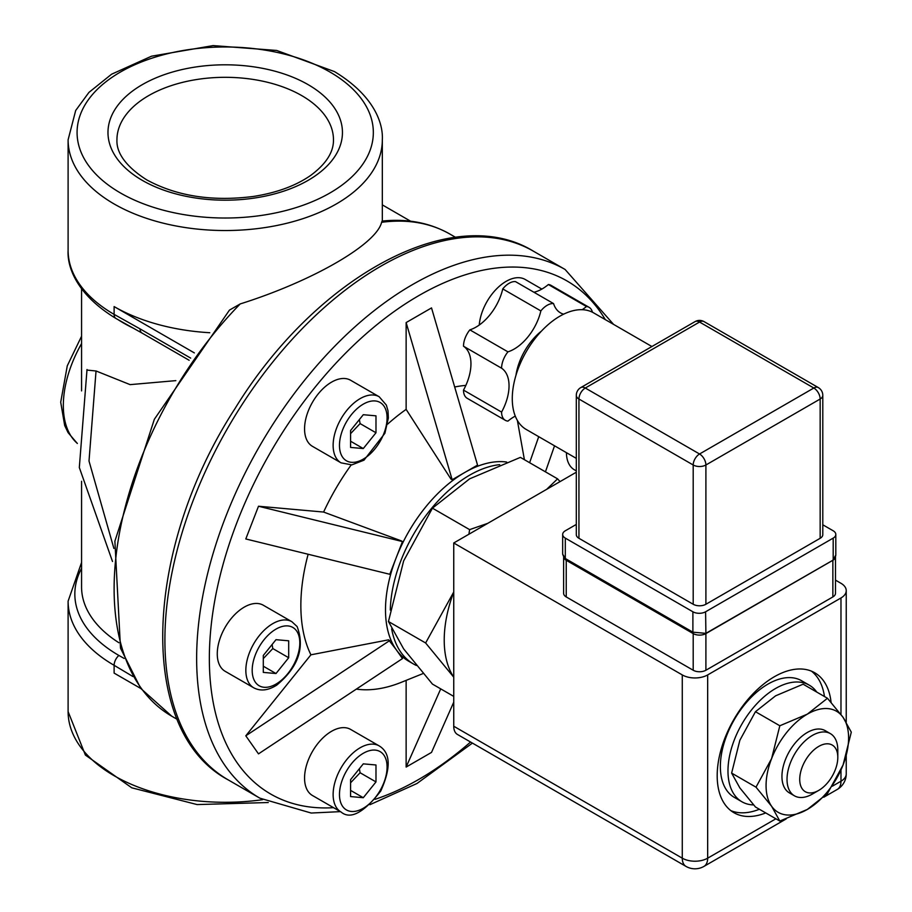 <?xml version="1.0" encoding="UTF-8"?>
<svg xmlns="http://www.w3.org/2000/svg" width="912" height="912" viewBox="0 0 912 912"><rect width="100%" height="100%" fill="white"/><g stroke="black" fill="none" stroke-linecap="round" stroke-linejoin="round"><path stroke-width="1.37" d="M86.845 370.067L96.102 371.002L130.108 384.636L175.822 380.635M113.886 548.42L89.011 461.027L96.011 371.344M190.665 358.108L140.095 328.913A8.983 5.187 120 0 0 141.964 333.028A8.983 5.187 120 0 0 141.987 333.04L115.984 318.493C75.719 294.063 67.1 266.099 68.104 250.241L68.104 139.821A157.103 90.71 -0 0 0 225.207 230.531A157.103 90.71 -0 0 0 382.322 139.821C383.302 123.565 374.319 95.714 334.442 71.581L276.701 50.456L213.1 45.6L151.517 56.202L111.583 74.214L88.931 92.408L75.685 110.5L68.104 139.821M382.322 204.881L410.605 221.206M140.095 328.913L114.114 314.378L114.114 306.58A157.103 90.71 -0 0 0 209.794 332.72M240.221 303.924A278.308 160.683 -60 0 0 114.114 588.799A278.308 160.683 -60 0 0 171.764 716.205L140.767 688.446L120.498 648.181L114.889 541.158L154.345 419.292L229.459 310.103L240.221 303.924C312.599 281.135 376.428 244.291 381.604 222.3L382.094 221.08C407.447 218.447 430.099 222.813 450.061 234.156L455.51 237.302M114.114 306.58L194.347 352.898M124.169 658.453L118.879 655.454A8.983 5.187 120 0 0 114.114 665.304L132.89 676.51M391.647 628.847A112.222 64.786 120 0 0 413.501 663.993L408.747 661.246A112.222 64.786 -60 0 1 396.127 649.549L402.477 658.578L258.495 753.871L245.795 735.813L310.912 654.816L388.58 639.825L396.127 649.549A112.222 64.786 -60 0 1 396.127 557.916L402.477 541.557L401.28 540.862L323.6 512.054L258.495 506.24L402.477 541.557M308.142 554.257A166.839 96.319 120 0 0 310.912 654.816M387.577 424.183A166.839 96.319 120 0 1 406.136 409.385L450.95 479.062L452.158 479.758L464.858 472.427A112.222 64.786 -60 0 0 396.127 557.916L389.789 574.286L245.795 538.958L258.495 506.24M351.177 464.949A166.839 96.319 120 0 0 323.6 512.054M406.136 409.385L406.136 322.574L431.524 307.914L477.546 465.097L464.858 472.427A112.222 64.786 -60 0 1 506.65 462.042M465.85 385.411A166.839 96.319 120 0 0 454.689 387.007M453.743 702.172L431.524 752.4L406.136 767.06L406.136 680.375M356.353 689.107A166.839 96.319 120 0 0 401.177 682.37L423.134 673.523M245.795 735.813L389.789 640.52M452.158 479.758L406.136 322.574M524.4 459.694L517.366 420.409M529.621 462.703L538.718 436.677M554.542 445.808L545.433 471.835M406.136 767.06L440.724 688.868M499.685 464.653A112.222 64.786 120 0 0 390.29 610.071M413.501 663.993A112.222 64.786 120 0 0 416.385 665.486M262.576 799.687A157.103 90.71 180 0 1 68.104 711.577L68.104 601.168A157.103 90.71 -0 0 0 114.114 665.304L114.114 673.102L140.813 688.503M799.721 779.384A26.938 15.55 -60 0 1 818.759 746.392A26.938 15.55 -60 0 1 837.809 757.393A26.938 15.55 -60 0 1 818.759 790.373A26.938 15.55 -60 0 1 799.721 779.384M837.809 757.393L837.809 750.063A35.91 20.737 120 0 0 830.365 733.624A35.91 20.737 120 0 0 802.697 743.246A35.91 20.737 120 0 0 787.022 779.384A35.91 20.737 120 0 0 794.455 795.823A35.91 20.737 120 0 0 812.41 794.044L818.759 790.373M835.495 557.129L835.495 593.267A8.983 5.187 180 0 1 832.861 596.938L705.899 670.24A8.983 5.187 180 0 1 693.2 670.24L566.238 596.938L566.238 560.287L693.2 633.589A8.983 5.187 -0 0 0 693.223 633.601A8.983 5.187 -0 0 0 705.238 633.931A4.492 3.648 -70.9 0 0 705.592 633.327L692.892 632.176L565.919 558.874A4.492 2.588 120 0 0 566.238 560.287A8.983 5.187 -0 0 1 565.223 559.58A4.492 1.642 133.8 0 1 565.303 558.383L562.67 554.188L562.67 534.455A8.983 5.187 180 0 1 565.303 530.784L576.304 524.434M564.368 558.714A8.983 5.187 -0 0 0 564.505 558.885A8.983 5.187 -0 0 0 565.223 559.58M705.238 633.931A8.983 5.187 -0 0 0 705.899 633.589L832.861 560.287A8.983 5.187 -0 0 0 833.465 559.9L705.911 633.327L705.592 611.781A8.983 5.187 180 0 1 692.892 611.781L692.892 632.176A4.492 2.588 -60 0 0 693.2 633.589L693.2 670.24M833.465 559.9A8.983 5.187 -0 0 0 835.244 557.836A8.983 5.187 -0 0 0 835.335 557.597M835.244 557.836L835.814 555.043L833.192 559.66L833.192 538.114A8.983 5.187 180 0 0 835.814 534.455A8.983 5.187 180 0 0 833.192 530.784L822.795 524.788M565.919 558.874L565.303 558.383L565.303 538.114A8.983 5.187 180 0 1 562.67 534.455M565.303 538.114L692.892 611.781M705.592 611.781L833.192 538.114M813.823 388.022A8.983 5.187 60 0 1 820.162 399.023A8.983 5.187 -0 0 0 822.795 395.352A8.983 8.983 0 0 0 818.303 387.577A8.983 5.187 120 0 0 813.823 388.022L699.55 453.994A8.983 5.187 120 0 0 693.2 464.995A8.983 5.187 -0 0 0 705.899 464.995A8.983 5.187 -120 0 0 699.55 453.994L585.287 388.022A8.983 5.187 -120 0 0 580.796 387.577A8.983 8.983 0 0 0 576.304 395.352A8.983 5.187 -0 0 0 578.938 399.023A8.983 5.187 -60 0 1 585.287 388.022L699.55 322.05A8.983 5.187 -60 0 1 704.041 321.605A8.983 8.983 0 0 0 695.069 321.605A8.983 5.187 60 0 1 699.55 322.05L813.823 388.022M822.795 395.352L822.795 534.626A8.983 5.187 180 0 1 820.162 538.297L705.899 604.268A8.983 5.187 180 0 1 693.2 604.268L578.938 538.297A8.983 5.187 180 0 1 576.304 534.626L576.304 395.352M566.238 596.938A8.983 5.187 180 0 1 563.616 593.267L563.616 557.585M840.978 770.024L840.978 781.219A17.955 10.363 60 0 1 837.262 789.439A17.955 17.955 0 0 0 846.233 773.889A17.955 10.363 180 0 1 840.978 781.219L832.36 786.19M835.495 580.135L840.978 583.304A17.955 10.363 180 0 1 846.233 590.634A17.955 10.363 180 0 1 840.978 597.964L707.666 674.926A17.955 10.363 180 0 1 682.279 674.926L682.279 858.181A17.955 10.363 120 0 0 685.995 866.4A17.955 17.955 0 0 0 703.95 866.4A17.955 10.363 -120 0 0 707.666 858.181A17.955 10.363 180 0 1 682.279 858.181L453.743 726.237A17.955 10.363 120 0 0 457.459 734.456L685.995 866.4M576.304 472.222L453.743 542.982L453.743 726.237M515.28 416.1A39.524 22.823 120 0 0 507.938 421.116A17.955 10.363 -60 0 1 505.305 420.307A17.955 10.363 -60 0 1 501.589 412.087A39.524 22.823 120 0 0 501.589 368.209A17.955 10.363 -60 0 1 507.938 351.85A39.524 22.823 120 0 0 540.85 310.912A17.955 10.363 -60 0 1 553.55 303.582A39.524 22.823 120 0 0 560.481 312.862A39.524 22.823 120 0 0 563.639 314.184M582.198 309.704A39.524 22.823 120 0 0 586.45 306.523A17.955 10.363 -60 0 1 589.084 307.333A17.955 10.363 -60 0 1 592.424 312.223M515.964 375.311A44.893 25.912 -60 0 1 541.534 331.033M507.938 351.85L469.851 329.859A39.524 22.823 120 0 0 502.763 288.922A17.955 10.363 -60 0 1 515.462 281.591L553.55 303.582M501.589 368.209L463.501 346.218A17.955 10.363 -60 0 1 469.851 329.859M501.589 412.087L463.501 390.097A39.524 22.823 120 0 0 463.501 346.218M505.305 420.307L467.218 398.316A17.955 10.363 -60 0 1 463.501 390.097M586.45 306.523L548.363 284.533A17.955 10.363 -60 0 1 550.996 285.342L589.084 307.333M533.908 292.239A39.524 22.823 120 0 0 548.363 284.533M540.85 310.912L502.763 288.922M576.304 458.371L526.224 429.461A67.328 38.874 -60 0 1 526.224 351.713A67.328 38.874 -60 0 1 593.564 312.839L651.909 346.526M816.764 692.071A67.328 38.874 120 0 0 809.263 685.151A67.328 38.874 120 0 0 741.923 724.025A67.328 38.874 120 0 0 741.923 801.773A67.328 38.874 120 0 0 753.608 804.92M741.923 801.773L734.308 797.373A67.328 38.874 -60 0 1 734.308 719.625A67.328 38.874 -60 0 1 801.637 680.751L809.263 685.151M759.377 809.252A80.803 46.649 -60 0 1 730.877 810.654M811.429 671.141A80.803 46.649 -60 0 1 824.459 696.517M765.715 812.923A80.803 46.649 -60 0 1 733.921 812.706A80.803 46.649 -60 0 1 733.921 719.408A80.803 46.649 -60 0 1 814.724 672.76A80.803 46.649 -60 0 1 831.071 702.32M453.743 542.982L682.279 674.926M453.743 592.025A107.73 62.198 120 0 0 453.743 677.194L425.63 642.983L453.743 591.979M546.687 489.322L557.574 478.846L520.399 457.379L469.612 478.846L432.436 508.166L403.64 560.914L388.455 621.517L403.64 648.877L432.436 684.091L453.743 696.392M468.916 534.215L469.612 529.633L487.76 523.34M557.574 478.846L560.048 481.604M432.436 508.166L469.612 529.633M388.455 621.517L425.63 642.983M825.406 730.751A35.91 20.737 120 0 0 807.337 732.461A35.91 20.737 120 0 0 783.841 764.222A35.91 20.737 120 0 0 789.496 792.95M843.064 764.986A58.357 33.687 120 0 0 843.064 717.334A58.357 33.687 120 0 0 807.337 714.142A58.357 33.687 120 0 0 771.598 758.602A58.357 33.687 120 0 0 771.598 806.242A58.357 33.687 120 0 0 807.337 809.434A58.357 33.687 120 0 0 843.064 764.986L827.469 793.554L807.337 809.434L779.828 821.062L771.598 806.242L756.002 787.17L771.598 758.602L779.828 725.77L807.337 714.142L827.469 698.261L843.064 717.334L851.295 732.154L843.064 764.986M827.469 698.261L803.107 684.194L775.599 695.822L755.455 711.702L739.86 740.27L731.629 773.102L739.86 787.922L755.455 806.995L779.828 821.062M779.828 725.77L755.455 711.702M756.002 787.17L731.629 773.102M341.031 811.988L312.463 795.503A38.156 22.025 -60 0 1 312.463 751.442A38.156 22.025 -60 0 1 350.618 729.418L379.187 745.902A38.156 22.025 120 0 0 360.103 747.794A38.156 22.025 120 0 0 335.183 781.413A38.156 22.025 120 0 0 341.031 811.988C350.368 819.865 363.592 812.9 380.726 791.08C391.145 767.938 390.632 752.879 379.187 745.902M350.584 796.575L350.584 779.646L363.284 763.857L375.983 764.986L375.983 781.915L363.284 797.715L350.584 796.575M350.584 782.792L360.103 772.749L375.983 781.915M350.584 790.385L363.284 797.715M360.103 772.749L359.362 768.725M253.741 687.808L225.173 671.323A38.156 22.025 -60 0 1 225.173 627.262A38.156 22.025 -60 0 1 263.329 605.237L291.897 621.722A38.156 22.025 120 0 0 253.741 643.758A38.156 22.025 120 0 0 253.741 687.808C260.524 691.41 268.174 690.509 276.712 685.14C298.258 667.162 305.053 647.634 297.107 626.544L291.897 621.722M263.294 655.466L275.994 639.677L288.694 640.805L288.694 657.734L275.994 673.535L263.294 672.395L263.294 655.466M263.294 666.205L275.994 673.535M263.294 658.612L272.825 648.569L288.694 657.734M272.825 648.569L272.084 644.545M341.031 462.84L312.463 446.344A38.156 22.025 -60 0 1 312.463 402.295A38.156 22.025 -60 0 1 350.618 380.258L379.187 396.754A38.156 22.025 120 0 0 341.031 418.79A38.156 22.025 120 0 0 341.031 462.84L351.827 464.881L364.002 460.172L384.91 433.268L388.352 417.981L387.988 410.765L386.346 405.088L379.187 396.754M363.284 414.709L375.983 415.838L375.983 432.767L363.284 448.556L350.584 447.427L350.584 430.498L363.284 414.709M375.983 432.767L360.103 423.601L359.362 419.577M350.584 441.226L363.284 448.556M350.584 433.645L360.103 423.601M479.256 325.014A38.156 22.025 -60 0 1 497.006 288.454A38.156 22.025 -60 0 1 525.198 279.471L541.853 289.093M576.304 470.888L574.321 469.737A38.156 22.025 -60 0 1 566.42 452.671M77.315 443.369A89.775 51.836 -60 0 1 81.567 343.596M68.104 250.241A157.103 90.71 180 0 0 114.114 314.378A8.983 5.187 120 0 0 115.984 318.493M118.879 655.454A150.377 86.822 180 0 1 81.567 568.381M118.856 642.709A143.64 82.935 180 0 1 81.567 586.963L81.567 481.285M118.286 319.816A143.64 82.935 -0 0 0 133.528 328.274M329.95 72.025A148.132 85.523 180 0 1 263.545 215.107A148.132 85.523 180 0 1 82.126 110.363A148.132 85.523 180 0 1 329.95 72.025M142.306 180.359A117.238 67.693 -0 0 0 338.455 150.013A117.238 67.693 -0 0 0 194.872 67.112A117.238 67.693 -0 0 0 142.306 180.359M470.569 742.026A296.263 171.046 -60 0 1 418.825 779.384A296.263 171.046 -60 0 1 374.98 799.345M333.541 807.667A296.263 171.046 -60 0 1 266.783 458.873A296.263 171.046 -60 0 1 605.317 319.633M613.548 324.376L565.098 269.473A305.235 176.233 120 0 0 259.863 445.706A305.235 176.233 120 0 0 259.863 798.171L311.197 813.037L340.415 811.634M259.863 798.171L228.125 779.84A305.235 176.233 -60 0 1 228.114 427.386A305.235 176.233 -60 0 1 533.36 251.153L565.098 269.473M381.604 222.3A278.308 160.683 -60 0 1 450.061 234.156M116.941 139.821A108.266 62.506 180 0 1 225.207 77.315A108.266 62.506 180 0 1 333.473 139.821C333.667 152.065 326.165 163.864 310.958 175.218C296.126 185.638 277.031 192.706 253.673 196.411C212.53 201.734 176.917 196.228 146.798 179.915C116.839 160.797 116.77 145.088 116.941 139.821M693.223 633.601A4.492 2.599 -60.2 0 1 692.892 632.176M705.899 670.24L705.899 633.589A4.492 2.588 -120 0 0 705.911 633.327M832.861 596.938L832.861 560.287A4.492 2.588 -120 0 0 832.873 560.025M705.899 604.268L705.899 464.995L820.162 399.023L820.162 538.297M578.938 538.297L578.938 399.023L693.2 464.995L693.2 604.268M840.978 597.964L840.978 714.449M775.895 818.794L707.666 858.181L707.666 674.926M363.284 753.289A33.664 19.437 -60 0 1 383.895 782.621A33.664 19.437 -60 0 1 342.661 806.425A33.664 19.437 -60 0 1 363.284 753.289M296.617 630.956A33.664 19.437 -60 0 1 275.994 684.091A33.664 19.437 -60 0 1 255.383 654.759A33.664 19.437 -60 0 1 296.617 630.956M383.895 433.474A33.664 19.437 -60 0 1 342.661 457.277A33.664 19.437 -60 0 1 363.284 404.141A33.664 19.437 -60 0 1 383.895 433.474M87.016 369.531L79.321 467.537L112.507 561.473M77.326 443.483L68.069 432.619L64.684 425.516L60.705 402.215L67.283 365.803L81.567 336.22M189.149 360.274L141.964 333.028M382.322 221.057L382.322 139.821M81.567 562.499L68.104 601.168M81.567 390.895L81.567 288.899M268.242 802.526L197.129 804.578L131.773 787.808L85.397 755.079L68.104 711.577M369.907 804.703L416.966 783.499L472.427 743.098M171.764 716.205L177.213 719.351M228.125 779.84C136.424 731.014 143.378 549.583 235.148 408.371C315.769 276.929 452.443 201.427 533.36 251.153M789.268 792.824L794.455 795.823M825.178 730.626L830.365 733.624M562.67 554.177L564.505 558.874M835.814 555.055L835.814 534.455M695.069 321.605L580.796 387.577M818.303 387.577L704.041 321.605M846.233 773.889L846.233 755.729M846.233 722.133L846.233 590.634M703.95 866.4L786.167 818.93M823.787 797.213L837.262 789.439"/></g></svg>
